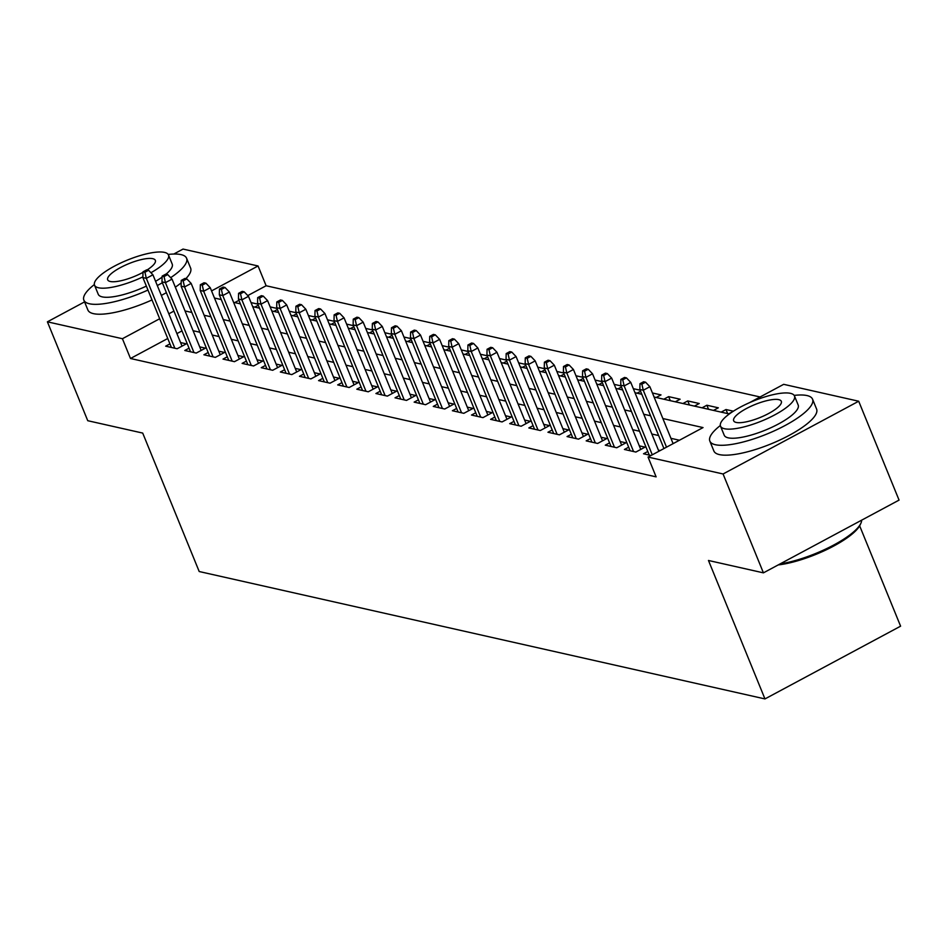 <?xml version="1.0" encoding="UTF-8"?>
<svg xmlns="http://www.w3.org/2000/svg" width="948" height="948" viewBox="0 0 948 948"><rect width="100%" height="100%" fill="white"/><g stroke="black" fill="none" stroke-linecap="round" stroke-linejoin="round"><path stroke-width="1.42" d="M859.646 525.82L900.6 626.178L764.965 698.925L199.198 571.526L142.71 433.082L87.749 420.711L47.4 321.822L84.573 301.891M173.792 254.04L183.035 249.075L258.057 265.973L211.558 290.906M760.095 396.975L266.127 285.751L258.057 265.973M749.37 402.734L783.676 384.331L858.698 401.229L723.075 473.976L648.053 457.078L703.037 427.584L662.865 418.542M723.075 473.976L763.424 572.853L899.06 500.106L858.698 401.229M647.792 451.485L643.514 453.772L651.039 455.478M628.678 447.183L624.4 449.471L635.871 452.054L645.031 447.136L639.296 445.844M609.564 442.882L605.286 445.169L616.757 447.752L625.917 442.834L620.182 441.543M590.45 438.569L586.172 440.867L597.643 443.451L606.803 438.533L601.068 437.241M571.336 434.267L567.058 436.566L578.529 439.149L587.689 434.231L581.954 432.94M552.222 429.965L547.944 432.252L559.415 434.836L568.575 429.93L562.839 428.638M533.108 425.664L528.83 427.951L540.301 430.534L549.461 425.616L543.725 424.325M513.994 421.362L509.716 423.649L521.187 426.233L530.347 421.315L524.611 420.023M494.88 417.049L490.602 419.348L502.073 421.931L511.233 417.013L505.497 415.722M475.766 412.747L471.488 415.046L482.959 417.63L492.119 412.712L486.383 411.42M456.652 408.446L452.374 410.733L463.845 413.316L473.005 408.41L467.269 407.119M437.538 404.144L433.26 406.431L444.731 409.015L453.891 404.097L448.155 402.805M418.424 399.843L414.146 402.13L425.616 404.713L434.776 399.795L429.041 398.504M399.309 395.529L395.032 397.828L406.502 400.411L415.662 395.494L409.927 394.202M380.195 391.228L375.918 393.527L387.388 396.11L396.548 391.192L390.813 389.901M361.081 386.926L356.804 389.213L368.274 391.797L377.434 386.891L371.699 385.599M341.967 382.625L337.689 384.912L349.16 387.495L358.332 382.577L352.585 381.286M322.853 378.323L318.575 380.61L330.046 383.193L339.218 378.276L333.471 376.984M303.739 374.01L299.461 376.309L310.932 378.892L320.104 373.974L314.369 372.683M284.625 369.708L280.347 372.007L291.818 374.59L300.99 369.673L295.255 368.381M265.511 365.407L261.233 367.694L272.704 370.277L281.876 365.371L276.141 364.079M246.397 361.105L242.119 363.392L253.59 365.975L262.762 361.058L257.026 359.766M227.283 356.804L223.017 359.091L234.476 361.674L243.648 356.756L237.912 355.464M208.169 352.49L203.903 354.789L215.362 357.372L224.534 352.455L218.798 351.163M189.055 348.189L184.789 350.487L196.248 353.071L205.42 348.153L199.684 346.861M257.868 304.13L251.042 302.59M276.97 308.432L270.156 306.891M296.084 312.733L289.27 311.205M315.198 317.035L308.384 315.506M334.312 321.348L327.498 319.808M353.426 325.65L346.613 324.109M372.54 329.951L365.727 328.411M391.654 334.253L384.841 332.724M410.768 338.555L403.955 337.026M429.882 342.868L423.069 341.327M448.996 347.169L442.183 345.629M468.111 351.471L461.297 349.931M487.225 355.773L480.411 354.244M506.339 360.074L499.525 358.545M525.453 364.387L518.639 362.847M544.567 368.689L537.753 367.149M563.681 372.991L556.867 371.462M582.795 377.292L575.981 375.764M601.909 381.594L595.095 380.065M621.023 385.907L614.209 384.367M640.137 390.209L633.323 388.668M656.182 397.496L661.005 394.901L652.437 392.982M670.307 400.672L668.648 396.631L680.119 399.215L675.296 401.798M689.421 404.974L687.762 400.933L699.233 403.516L694.41 406.099M708.535 409.287L706.876 405.234L718.347 407.818L713.524 410.401M727.649 413.589L725.99 409.536L733.373 411.195M266.127 285.751L247.784 295.586M238.955 300.326L234.725 302.59M254.787 307.116L258.306 305.22M273.901 311.418L277.42 309.522M293.015 315.72L296.534 313.835M312.129 320.021L315.648 318.137M331.243 324.323L334.762 322.439M350.357 328.636L353.877 326.74M369.471 332.938L372.991 331.042M388.585 337.239L392.105 335.355M407.699 341.541L411.219 339.657M426.813 345.842L430.333 343.958M445.927 350.156L449.447 348.26M465.041 354.457L468.561 352.561M484.155 358.759L487.675 356.875M503.269 363.06L506.789 361.176M522.384 367.362L525.903 365.478M541.498 371.675L545.017 369.779M560.612 375.977L564.131 374.093M579.726 380.278L583.245 378.394M598.84 384.58L602.359 382.696M617.954 388.881L621.473 386.997M637.068 393.195L640.587 391.299M663.825 399.215L668.648 396.631M682.939 403.516L687.762 400.933M702.053 407.83L706.876 405.234M721.167 412.131L725.99 409.536M167.749 338.507L130.492 358.498L656.123 476.856L648.053 457.078M679.455 440.239L670.935 438.32M658.647 435.547L651.821 434.018M639.533 431.245L632.707 429.705M620.419 426.944L613.593 425.403M601.305 422.642L594.479 421.102M582.191 418.329L575.365 416.8M563.076 414.027L556.251 412.499M543.962 409.726L537.137 408.185M524.848 405.424L518.023 403.884M505.734 401.123L498.909 399.582M486.62 396.809L479.806 395.28M467.506 392.508L460.692 390.979M448.392 388.206L441.578 386.666M429.278 383.904L422.464 382.364M410.164 379.603L403.35 378.062M391.05 375.289L384.236 373.761M371.936 370.988L365.122 369.459M352.822 366.686L346.008 365.146M333.708 362.385L326.894 360.844M314.594 358.083L307.78 356.543M295.48 353.77L288.666 352.241M276.366 349.468L269.552 347.94M257.252 345.167L250.438 343.626M238.138 340.865L231.324 339.325M219.024 336.564L212.21 335.023M199.91 332.25L193.096 330.722M181.992 330.876L176.909 333.601M169.941 343.887L165.675 346.174L177.134 348.757L186.306 343.851L180.57 342.56M660.211 450.561L658.41 450.158M763.424 572.853L708.476 560.481L764.965 698.925M130.492 358.498L122.422 338.72L47.4 321.822M173.922 311.098L168.839 313.824M159.679 318.741L122.422 338.72M650.565 415.769L643.751 414.24M631.463 411.468L624.637 409.939M612.349 407.166L605.523 405.626M593.235 402.864L586.409 401.324M574.121 398.551L567.295 397.022M555.007 394.25L548.181 392.721M535.893 389.948L529.067 388.419M516.779 385.646L509.953 384.106M497.664 381.345L490.839 379.804M478.55 377.031L471.725 375.503M459.436 372.73L452.611 371.201M440.322 368.428L433.497 366.9M421.208 364.127L414.383 362.586M402.094 359.825L395.28 358.285M382.98 355.512L376.166 353.983M363.866 351.21L357.052 349.682M344.752 346.909L337.938 345.368M325.638 342.607L318.824 341.067M306.524 338.306L299.71 336.765M287.41 333.992L280.596 332.464M268.296 329.691L261.482 328.162M249.182 325.389L242.368 323.849M230.068 321.088L223.254 319.547M210.954 316.786L204.14 315.246M191.84 312.473L185.026 310.944M654.084 397.022L728.692 413.826L732.354 411.859M214.473 298.028L221.287 299.568M233.587 302.341L240.401 303.87M252.701 306.642L259.515 308.171M271.815 310.944L278.629 312.485M290.929 315.246L297.743 316.786M310.043 319.547L316.857 321.088M329.157 323.861L335.971 325.389M348.272 328.162L355.085 329.691M367.374 332.464L374.199 334.004M386.488 336.765L393.313 338.306M405.602 341.067L412.427 342.607M424.716 345.38L431.541 346.909M443.83 349.682L450.656 351.21M462.944 353.983L469.77 355.524M482.058 358.285L488.884 359.825M501.172 362.586L507.998 364.127M520.286 366.9L527.112 368.428M539.4 371.201L546.226 372.73M558.514 375.503L565.34 377.043M577.628 379.804L584.454 381.345M596.742 384.106L603.556 385.646M615.856 388.419L622.67 389.948M634.97 392.721L641.784 394.25M182.028 346.139L152.924 274.802L146.324 278.345L174.847 348.248M144.925 272.242L148.587 270.275L146.679 269.848L143.018 271.815L144.925 272.242L146.324 278.345L142.875 277.574L171.41 347.466M152.924 274.802L148.587 270.275M143.018 271.815L142.875 277.574M170.664 277.681A55.47 15.026 -22.2 0 0 186.578 258.223A55.47 15.026 -22.2 0 0 181.044 254.609A55.47 15.026 -22.2 0 0 168.199 254.443M94.35 284.578A55.47 15.026 -22.2 0 0 83.862 300.137A55.47 15.026 -22.2 0 0 89.396 303.763A55.47 15.026 -22.2 0 0 147.971 290.052M83.862 300.137L87.891 310.032A55.47 15.026 -22.2 0 0 93.437 313.646A55.47 15.026 -22.2 0 0 152.012 299.935M146.359 286.106A39.946 10.819 157.8 0 1 102.23 296.878A39.946 10.819 157.8 0 1 98.237 294.271L94.527 285.17A39.946 10.819 -22.2 0 0 98.521 287.777A39.946 10.819 -22.2 0 0 142.899 276.887M150.933 272.728A39.946 10.819 -22.2 0 0 168.495 254.988A39.946 10.819 -22.2 0 0 164.502 252.393A39.946 10.819 -22.2 0 0 120.68 263.023A39.946 10.819 -22.2 0 0 94.527 285.17M147.106 269.943A25.738 6.968 -22.2 0 0 155.342 260.356A25.738 6.968 -22.2 0 0 152.77 258.686A25.738 6.968 -22.2 0 0 124.532 265.535A25.738 6.968 -22.2 0 0 107.681 279.814A25.738 6.968 -22.2 0 0 110.252 281.485A25.738 6.968 -22.2 0 0 143.006 272.36M168.495 254.988L172.204 264.089A39.946 10.819 157.8 0 1 166.007 274.197M162.108 277.172A39.946 10.819 157.8 0 1 155.567 281.307M161.326 295.409A55.47 15.026 -22.2 0 0 166.398 292.659M175.321 287.161A55.47 15.026 -22.2 0 0 181.187 282.836M185.832 278.665A55.47 15.026 -22.2 0 0 190.619 268.106L186.578 258.223M157.297 285.526A55.47 15.026 -22.2 0 0 162.357 282.777M720.326 425.534A55.47 15.026 -22.2 0 0 709.839 441.093A55.47 15.026 -22.2 0 0 715.373 444.719A55.47 15.026 -22.2 0 0 776.234 429.954A55.47 15.026 -22.2 0 0 812.555 399.179A55.47 15.026 -22.2 0 0 807.021 395.565A55.47 15.026 -22.2 0 0 794.175 395.399M709.839 441.093L713.868 450.987A55.47 15.026 -22.2 0 0 719.414 454.602A55.47 15.026 -22.2 0 0 780.275 439.836A55.47 15.026 -22.2 0 0 816.595 409.062L812.555 399.179M794.471 395.944L798.18 405.045A39.946 10.819 157.8 0 1 772.028 427.204A39.946 10.819 157.8 0 1 728.206 437.834A39.946 10.819 157.8 0 1 724.213 435.227L720.504 426.126A39.946 10.819 -22.2 0 0 724.497 428.733A39.946 10.819 -22.2 0 0 768.318 418.104A39.946 10.819 -22.2 0 0 794.471 395.944A39.946 10.819 -22.2 0 0 790.478 393.349A39.946 10.819 -22.2 0 0 746.657 403.966A39.946 10.819 -22.2 0 0 720.504 426.126M736.229 422.441A25.738 6.968 -22.2 0 0 764.467 415.591A25.738 6.968 -22.2 0 0 781.318 401.312A25.738 6.968 -22.2 0 0 778.746 399.641A25.738 6.968 -22.2 0 0 750.508 406.491A25.738 6.968 -22.2 0 0 733.657 420.77A25.738 6.968 -22.2 0 0 736.229 422.441M780.109 563.906A55.47 15.026 -22.2 0 0 860.831 523.391A55.47 15.026 -22.2 0 0 861.625 520.191M860.831 523.391L860.097 524.967A54.143 14.67 157.8 0 1 778.213 564.925M201.142 350.44L172.038 279.115L165.438 282.646L193.961 352.549M164.04 276.543L167.701 274.588L165.793 274.15L162.132 276.117L164.04 276.543L165.438 282.646L161.989 281.876L190.524 351.779M172.038 279.115L167.701 274.588M162.132 276.117L161.989 281.876M220.256 354.742L191.152 283.416L184.552 286.948L213.075 356.851M183.154 280.857L186.815 278.89L184.907 278.451L181.246 280.418L183.154 280.857L184.552 286.948L181.104 286.178L209.638 356.081M191.152 283.416L186.815 278.89M181.246 280.418L181.104 286.178M239.37 359.055L210.255 287.718L203.666 291.261L232.189 361.152M202.268 285.158L205.929 283.191L204.021 282.765L200.36 284.732L202.268 285.158L203.666 291.261L200.218 290.479L228.752 360.382M210.255 287.718L205.929 283.191M200.36 284.732L200.218 290.479M258.484 363.357L229.369 292.02L222.78 295.563L251.303 365.466M221.382 289.46L225.043 287.493L223.136 287.066L219.462 289.033L221.382 289.46L222.78 295.563L219.332 294.792L247.866 364.684M229.369 292.02L225.043 287.493M219.462 289.033L219.332 294.792M277.598 367.658L248.483 296.321L241.894 299.864L270.417 369.767M240.496 293.762L244.157 291.794L242.25 291.368L238.576 293.335L240.496 293.762L241.894 299.864L238.446 299.094L266.981 368.985M248.483 296.321L244.157 291.794M238.576 293.335L238.446 299.094M296.712 371.96L267.597 300.635L261.008 304.166L289.531 374.069M259.61 298.063L263.271 296.108L261.364 295.669L257.69 297.636L259.61 298.063L261.008 304.166L257.56 303.396L286.083 373.299M267.597 300.635L263.271 296.108M257.69 297.636L257.56 303.396M315.826 376.261L286.711 304.936L280.122 308.467L308.645 378.371M278.724 302.376L282.386 300.409L280.478 299.971L276.804 301.938L278.724 302.376L280.122 308.467L276.674 307.697L305.197 377.6M286.711 304.936L282.386 300.409M276.804 301.938L276.674 307.697M334.94 380.575L305.825 309.238L299.236 312.781L327.759 382.672M297.838 306.678L301.5 304.711L299.592 304.284L295.918 306.251L297.838 306.678L299.236 312.781L295.788 311.999L324.311 381.902M305.825 309.238L301.5 304.711M295.918 306.251L295.788 311.999M354.054 384.876L324.939 313.539L318.35 317.082L346.873 386.985M316.952 310.98L320.614 309.012L318.706 308.586L315.032 310.553L316.952 310.98L318.35 317.082L314.902 316.312L343.425 386.203M324.939 313.539L320.614 309.012M315.032 310.553L314.902 316.312M373.168 389.178L344.053 317.841L337.464 321.384L365.987 391.287M336.066 315.281L339.728 313.314L337.82 312.887L334.146 314.854L336.066 315.281L337.464 321.384L334.016 320.614L362.539 390.505M344.053 317.841L339.728 313.314M334.146 314.854L334.016 320.614M392.282 393.479L363.167 322.154L356.566 325.685L385.101 395.589M355.18 319.583L358.842 317.627L356.934 317.189L353.26 319.156L355.18 319.583L356.566 325.685L353.13 324.915L381.653 394.818M363.167 322.154L358.842 317.627M353.26 319.156L353.13 324.915M411.396 397.781L382.281 326.456L375.681 329.999L404.215 399.89M374.294 323.896L377.956 321.929L376.048 321.491L372.374 323.458L374.294 323.896L375.681 329.999L372.244 329.217L400.767 399.12M382.281 326.456L377.956 321.929M372.374 323.458L372.244 329.217M430.511 402.094L401.395 330.757L394.795 334.3L423.329 404.192M393.408 328.198L397.07 326.231L395.162 325.804L391.488 327.771L393.408 328.198L394.795 334.3L391.358 333.518L419.881 403.421M401.395 330.757L397.07 326.231M391.488 327.771L391.358 333.518M449.625 406.396L420.509 335.059L413.909 338.602L442.443 408.505M412.522 332.499L416.184 330.532L414.276 330.105L410.603 332.073L412.522 332.499L413.909 338.602L410.472 337.832L438.995 407.723M420.509 335.059L416.184 330.532M410.603 332.073L410.472 337.832M468.739 410.697L439.623 339.36L433.023 342.903L461.558 412.807M431.636 336.801L435.298 334.834L433.39 334.407L429.717 336.374L431.636 336.801L433.023 342.903L429.586 342.133L458.109 412.024M439.623 339.36L435.298 334.834M429.717 336.374L429.586 342.133M487.853 414.999L458.737 343.674L452.137 347.205L480.672 417.108M450.75 341.102L454.412 339.147L452.504 338.709L448.831 340.676L450.75 341.102L452.137 347.205L448.7 346.435L477.223 416.338M458.737 343.674L454.412 339.147M448.831 340.676L448.7 346.435M506.967 419.3L477.851 347.975L471.251 351.518L499.786 421.41M469.853 345.416L473.526 343.449L471.618 343.01L467.945 344.977L469.853 345.416L471.251 351.518L467.814 350.736L496.337 420.639M477.851 347.975L473.526 343.449M467.945 344.977L467.814 350.736M526.081 423.614L496.965 352.277L490.365 355.82L518.9 425.711M488.967 349.717L492.64 347.75L490.732 347.324L487.059 349.291L488.967 349.717L490.365 355.82L486.928 355.038L515.451 424.941M496.965 352.277L492.64 347.75M487.059 349.291L486.928 355.038M545.195 427.915L516.079 356.578L509.479 360.121L538.014 430.025M508.081 354.019L511.754 352.052L509.834 351.625L506.173 353.592L508.081 354.019L509.479 360.121L506.042 359.351L534.565 429.243M516.079 356.578L511.754 352.052M506.173 353.592L506.042 359.351M564.309 432.217L535.193 360.88L528.593 364.423L557.116 434.326M527.195 358.32L530.868 356.353L528.948 355.927L525.287 357.894L527.195 358.32L528.593 364.423L525.156 363.653L553.679 433.544M535.193 360.88L530.868 356.353M525.287 357.894L525.156 363.653M583.423 436.518L554.307 365.193L547.707 368.725L576.23 438.628M546.309 362.634L549.982 360.667L548.062 360.228L544.401 362.195L546.309 362.634L547.707 368.725L544.271 367.954L572.793 437.858M554.307 365.193L549.982 360.667M544.401 362.195L544.271 367.954M602.537 440.82L573.422 369.495L566.821 373.038L595.344 442.929M565.423 366.935L569.096 364.968L567.177 364.53L563.515 366.497L565.423 366.935L566.821 373.038L563.385 372.256L591.908 442.159M573.422 369.495L569.096 364.968M563.515 366.497L563.385 372.256M621.651 445.133L592.536 373.796L585.935 377.34L614.458 447.231M584.537 371.237L588.21 369.27L586.291 368.843L582.629 370.81L584.537 371.237L585.935 377.34L582.499 376.557L611.022 446.461M592.536 373.796L588.21 369.27M582.629 370.81L582.499 376.557M640.765 449.435L611.65 378.098L605.049 381.641L633.572 451.544M603.651 375.538L607.324 373.571L605.405 373.145L601.743 375.112L603.651 375.538L605.049 381.641L601.613 380.871L630.136 450.762M611.65 378.098L607.324 373.571M601.743 375.112L601.613 380.871M658.872 451.272L630.764 382.399L624.163 385.943L652.271 454.815M622.765 379.84L626.438 377.873L624.519 377.446L620.857 379.413L622.765 379.84L624.163 385.943L620.727 385.172L649.25 455.064M630.764 382.399L626.438 377.873M620.857 379.413L620.727 385.172M673.104 443.64L649.878 386.713L643.277 390.244L666.515 447.172M641.879 384.153L645.552 382.186L643.633 381.748L639.971 383.715L641.879 384.153L643.277 390.244L639.841 389.474L663.944 448.546M649.878 386.713L645.552 382.186M639.971 383.715L639.841 389.474"/></g></svg>
